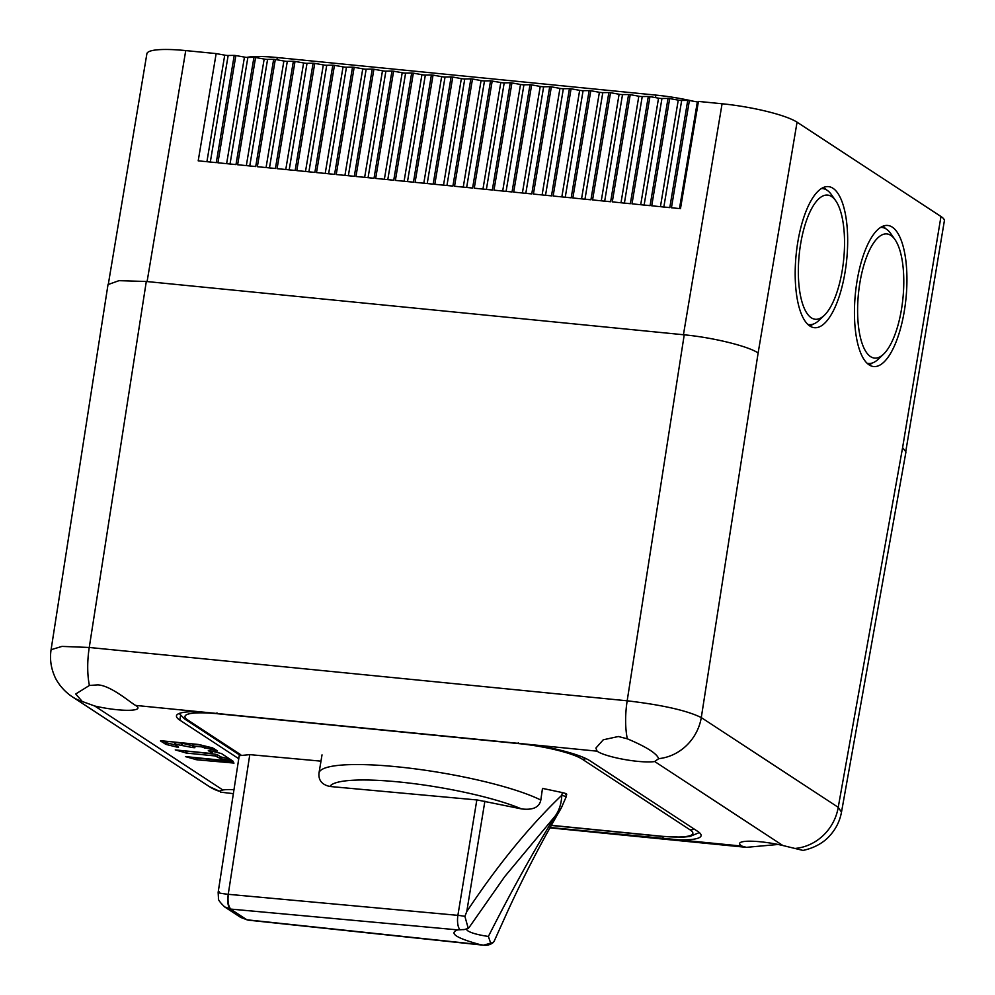 <?xml version="1.0" encoding="UTF-8"?>
<svg xmlns="http://www.w3.org/2000/svg" width="995" height="995" viewBox="0 0 995 995"><rect width="100%" height="100%" fill="white"/><g stroke="black" fill="none" stroke-linecap="round" stroke-linejoin="round"><path stroke-width="1.49" d="M329.905 786.485L477.277 799.98L521.504 808.91A106.44 18.283 -170.5 0 0 399.107 781.971A106.44 18.283 -170.5 0 0 329.905 786.485C321.858 784.719 318.238 780.155 319.034 772.804L320.987 761.15L249.782 754.633L239.223 755.69M565.62 794.707C567.784 794.321 566.702 793.612 562.386 792.592L542.486 788.388L540.82 800.055C539.365 807.343 532.934 810.303 521.504 808.91M494.129 941.307L493.358 942.414L483.57 945.175A12.773 4.129 96.1 0 0 483.893 945.25L483.893 945.25A12.773 4.129 96.1 0 0 484.254 945.238M493.358 942.414A12.773 12.773 0 0 1 483.893 945.25L248.165 920.139L240.74 917.452L247.842 920.064M248.165 920.139A12.773 4.129 -83.9 0 1 247.432 919.853L480.212 944.641C456.207 938.086 448.695 933.161 457.675 929.877L464.541 929.504L468.247 928.41L469.292 927.216L504.739 876.583L555.347 815.85C559.314 810.241 561.466 803.388 561.777 795.279L562.386 792.592M483.57 945.175L480.212 944.641M466.108 929.168L467.824 930.847C471.344 933.061 478.197 934.927 488.383 936.457L490.659 943.086M484.888 801.174L466.767 911.594L464.901 916.37A12.773 1.729 -170.7 0 0 458.334 915.388A12.773 1.729 -170.7 0 0 457.887 915.35A12.773 5.012 95.2 0 0 460.113 929.803M457.675 929.877L231.076 909.119A12.773 5.012 -84.8 0 1 228.39 894.318L228.241 894.306C227.146 901.756 227.892 906.669 230.479 909.057L246.847 919.778M219.385 891.906C216.549 892.527 219.497 893.336 228.241 894.306L249.782 754.633M468.247 928.41L464.901 916.37M566.69 794.321L566.043 797.132A5.958 0.895 -167.2 0 0 566.043 797.132L566.043 797.132A5.958 0.895 -167.2 0 0 561.777 795.279C529.278 826.397 497.599 865.177 466.767 911.594M561.603 807.442L555.347 815.85C533.258 851.708 510.933 891.906 488.383 936.457M451.121 76.901L445.051 77.001A4.241 0.734 -170.5 0 1 441.643 76.652L433.049 75.11L415.102 182.346L433.173 184.137L451.121 76.901L452.762 77.063L434.815 184.299L452.899 186.09L470.846 78.854L472.488 79.015L454.541 186.252L472.613 188.043L490.56 80.806L500.796 82.523A4.241 0.734 -170.5 0 0 504.204 82.859L486.381 189.411M108.393 283.712L146.887 53.718A59.426 10.211 9.5 0 1 185.742 50.583L216.151 53.593L198.204 160.829L216.276 162.633L234.223 55.384L235.865 55.558L217.917 162.794L235.989 164.585L253.936 57.349L255.578 57.511L237.631 164.747L255.715 166.538L273.662 59.302L275.304 59.464L257.357 166.7L275.428 168.491L293.376 61.255L295.017 61.416L277.07 168.652L295.154 170.443L313.089 63.207L314.743 63.369L296.796 170.618L314.868 172.409L332.815 65.16L334.457 65.334L316.509 172.57L334.581 174.361L352.528 67.125L354.17 67.287L336.223 174.523L354.307 176.314L372.254 69.078L373.896 69.24L355.949 176.476L374.021 178.267L391.968 71.031L393.61 71.192L375.662 178.428L393.746 180.232L411.681 72.983L413.335 73.145L395.388 180.393L413.46 182.184L431.407 74.948L433.049 75.11M492.202 80.968L474.254 188.204L492.338 190.008L510.273 82.759L511.928 82.933L493.98 190.169L512.052 191.96L529.999 84.724L531.641 84.886L513.694 192.122L531.765 193.913L549.713 86.677L551.354 86.839L533.407 194.075L551.491 195.866L569.438 88.63L571.08 88.791L553.133 196.027L571.205 197.818L589.152 90.582L590.794 90.744L572.846 197.993L590.93 199.784L608.865 92.535L610.52 92.709L592.572 199.945L610.644 201.736L628.591 94.5L630.233 94.662L612.286 201.898L630.357 203.689L648.305 96.453L649.946 96.615L631.999 203.851L650.083 205.642L668.031 98.406L669.672 98.567L651.725 205.803L669.797 207.607L687.744 100.358L689.386 100.52L671.438 207.768L680.481 208.664L698.428 101.415L722.084 103.766A59.426 10.211 9.5 0 1 797.057 122.186L758.128 352.989L701.288 717.582C687.172 710.567 662.459 704.97 627.173 700.803L89.251 647.471L61.989 646.402L51.081 649.698C49.738 658.69 50.857 667.359 54.426 675.729C55.882 679.772 61.603 689.722 72.312 696.811L209.249 786.547L219.186 791.1M758.128 352.989C748.464 346.235 713.029 337.529 684.224 334.817L146.302 281.485L118.977 280.665L108.007 284.595L51.081 649.698M238.75 758.725L179.809 720.106A58.581 10.062 9.5 0 1 176.463 715.828A58.581 10.062 9.5 0 1 198.95 711.699L533.768 744.894A58.581 10.062 9.5 0 1 589.96 760.777L697.756 831.41A58.581 10.062 9.5 0 1 701.102 835.688A58.581 10.062 9.5 0 1 678.615 839.817L550.073 827.504M778.115 844.469L746.387 847.342L741.934 846.098A31.84 5.473 9.5 0 1 739.621 843.461A31.84 5.473 9.5 0 1 760.441 841.782A31.84 5.473 9.5 0 1 782.854 845.514L803.015 850.426C818.089 847.193 826.472 839.606 829.842 835.638C835.962 828.897 839.842 821.062 841.496 812.119L838.225 807.318L701.288 717.582A46.69 42.847 -56.8 0 1 658.653 758.65L654.71 761.536A31.84 5.473 9.5 0 1 637.696 761.349A31.84 5.473 9.5 0 1 597.099 751.175L595.893 748.066L603.269 739.795L618.355 736.511L627.31 738.8C646.389 746.872 656.837 753.489 658.653 758.65L658.628 758.924M89.401 685.455L97.796 684.883C110.967 685.431 130.855 702.98 135.631 705.418A31.84 5.473 9.5 0 1 137.944 708.042A31.84 5.473 9.5 0 1 117.124 709.721A31.84 5.473 9.5 0 1 94.712 706.002L82.237 701.487L75.732 693.988L89.401 685.455A46.69 16.728 -84.3 0 1 89.251 647.471L146.302 281.485M209.249 786.547A46.69 42.847 123.2 0 0 219.186 791.224L222.855 789.98A31.84 5.473 9.5 0 1 233.974 789.707M196.886 759.807L234.024 763.065L222.407 760.279L185.406 756.598L196.886 759.807L197.172 758.115L225.355 760.926M175.257 749.907L186.737 753.115L215.194 755.951L220.691 758.638L233.228 761.349L221.537 753.588L210.268 750.74L208.303 750.628L212.333 753.339L211.5 753.514L175.257 749.907M193.129 746.499L192.943 747.606L175.369 744.235L174.523 744.409L178.565 747.121L176.588 747.009L166.028 744.409L166.314 742.73L175.356 744.957M192.943 747.606L194.908 747.718L192.644 746.126L201.351 746.822L217.544 751.001L212.532 747.867L198.428 744.471L161.277 740.765L160.444 740.939L166.028 744.409M795.602 848.387A46.69 42.847 -56.8 0 0 838.225 807.318L902.589 447.65L905.947 451.941L841.496 812.119M902.589 447.65L940.971 216.5L797.057 122.186M797.866 241.723A70.894 25.41 -84.3 0 1 828.425 186.625A70.894 25.41 -84.3 0 1 844.991 272.605A70.894 25.41 -84.3 0 1 814.445 327.703A70.894 25.41 -84.3 0 1 797.866 241.723M857.13 280.553A70.894 25.41 -84.3 0 1 887.689 225.455A70.894 25.41 -84.3 0 1 904.256 311.435A70.894 25.41 -84.3 0 1 873.697 366.546A70.894 25.41 -84.3 0 1 857.13 280.553M885.587 228.614A70.894 25.41 95.7 0 0 882.839 226.226M826.323 189.784A70.894 25.41 95.7 0 0 823.574 187.396M809.83 325.987A70.894 25.41 95.7 0 0 812.99 324.196M869.095 364.829A70.894 25.41 95.7 0 0 872.254 363.026M807.853 324.395A68.344 24.489 95.7 0 0 809.171 324.631A68.344 24.489 95.7 0 0 819.047 320.34L824.295 315.353A62.399 22.363 95.7 0 0 842.18 270.752A62.399 22.363 95.7 0 0 835.663 200.667A62.399 22.363 95.7 0 0 800.689 243.576A62.399 22.363 95.7 0 0 802.642 304.022A62.399 22.363 95.7 0 0 824.295 315.353M835.663 200.667L831.497 194.746A68.344 24.489 95.7 0 0 822.654 188.602A68.344 24.489 95.7 0 0 821.323 188.577M901.433 309.594A62.399 22.363 95.7 0 0 894.928 239.509A62.399 22.363 95.7 0 0 859.954 282.406A62.399 22.363 95.7 0 0 861.906 342.852A62.399 22.363 95.7 0 0 883.548 354.183A62.399 22.363 95.7 0 0 901.433 309.594M894.928 239.509L890.761 233.576A68.344 24.489 95.7 0 0 881.918 227.445A68.344 24.489 95.7 0 0 880.587 227.407M867.118 363.225A68.344 24.489 95.7 0 0 868.424 363.461A68.344 24.489 95.7 0 0 878.299 359.183L883.548 354.183M940.971 216.5A59.426 10.211 9.5 0 1 944.367 220.828L905.86 450.984M431.407 74.948L425.338 75.035L407.502 181.587M413.335 73.145L421.917 74.7A4.241 0.734 -170.5 0 0 425.338 75.035M411.681 72.983L405.612 73.083L387.789 179.635M393.61 71.192L402.204 72.747A4.241 0.734 -170.5 0 0 405.612 73.083M391.968 71.031L385.898 71.13L368.063 177.682M373.896 69.24L382.478 70.794A4.241 0.734 -170.5 0 0 385.898 71.13M372.254 69.078L366.172 69.177L348.349 175.729M354.17 67.287L362.765 68.842A4.241 0.734 -170.5 0 0 366.172 69.177M352.528 67.125L346.459 67.225L328.624 173.764M334.457 65.334L343.051 66.876A4.241 0.734 -170.5 0 0 346.459 67.225M332.815 65.16L326.746 65.26L308.91 171.812M314.743 63.369L323.325 64.924A4.241 0.734 -170.5 0 0 326.746 65.26M313.089 63.207L307.02 63.307L289.197 169.859M295.017 61.416L303.612 62.971A4.241 0.734 -170.5 0 0 307.02 63.307M293.376 61.255L287.306 61.354L269.471 167.906M275.304 59.464L283.886 61.018A4.241 0.734 -170.5 0 0 287.306 61.354M273.662 59.302L267.58 59.401L249.757 165.954M255.578 57.511L264.173 59.066A4.241 0.734 -170.5 0 0 267.58 59.401M253.936 57.349L247.867 57.449L230.032 163.988M235.865 55.558L244.459 57.101A4.241 0.734 -170.5 0 0 247.867 57.449M234.223 55.384L228.153 55.484L210.318 162.036M216.151 53.593L224.733 55.148A4.241 0.734 -170.5 0 0 228.153 55.484M689.386 100.52L698.316 102.087M687.744 100.358L681.674 100.458L663.839 207.01M669.672 98.567L678.254 100.122A4.241 0.734 -170.5 0 0 681.674 100.458M668.031 98.406L661.949 98.505L644.126 205.057M649.946 96.615L658.541 98.169A4.241 0.734 -170.5 0 0 661.949 98.505M648.305 96.453L642.235 96.552L624.4 203.104M630.233 94.662L638.827 96.216A4.241 0.734 -170.5 0 0 642.235 96.552M628.591 94.5L622.522 94.6L604.686 201.139M610.52 92.709L619.101 94.251A4.241 0.734 -170.5 0 0 622.522 94.6M608.865 92.535L602.796 92.635L584.973 199.187M590.794 90.744L599.388 92.299A4.241 0.734 -170.5 0 0 602.796 92.635M589.152 90.582L583.082 90.682L565.247 197.234M571.08 88.791L579.662 90.346A4.241 0.734 -170.5 0 0 583.082 90.682M569.438 88.63L563.357 88.729L545.534 195.281M551.354 86.839L559.949 88.393A4.241 0.734 -170.5 0 0 563.357 88.729M549.713 86.677L543.643 86.776L525.808 193.328M531.641 84.886L540.235 86.428A4.241 0.734 -170.5 0 0 543.643 86.776M529.999 84.724L523.93 84.811L506.094 191.363M511.928 82.933L520.509 84.475A4.241 0.734 -170.5 0 0 523.93 84.811M510.273 82.759L504.204 82.859M490.56 80.806L484.49 80.906L466.655 187.458M472.488 79.015L481.07 80.57A4.241 0.734 -170.5 0 0 484.49 80.906M470.846 78.854L464.764 78.953L446.942 185.505M452.762 77.063L461.357 78.617A4.241 0.734 -170.5 0 0 464.764 78.953M246.76 57.399A55.185 9.477 9.5 0 1 277.282 57.548L655.879 95.097A55.185 9.477 9.5 0 1 693.677 101.303M233.365 793.649L220.417 792.144M194.224 757.469L197.172 758.115M212.42 753.439L212.619 751.66L212.333 753.339M211.798 751.113L212.619 751.66M216.947 756.387L217.233 754.695L220.977 756.946L230.019 759.173M217.233 754.695L215.467 754.26L215.194 755.951M184.075 750.777L215.467 754.26M175.369 744.235L175.642 742.556L174.734 742.631L174.56 744.235M163.317 740.976L166.314 742.73M203.49 745.641L214.335 748.837M193.552 746.051L193.838 744.36L201.363 745.118M193.838 744.36L192.918 744.434L192.744 746.051M182.371 745.006L182.657 743.327L192.694 745.802M182.657 743.327L181.6 743.141L181.326 744.832M175.642 742.556L181.6 743.141M540.82 800.055A119.213 20.472 -170.5 0 0 396.93 766.772A119.213 20.472 -170.5 0 0 319.034 772.804M476.829 799.943L457.887 915.35L228.39 894.318M230.479 909.057L224.609 906.88L240.74 917.452M551.305 825.315L660.12 836.098A50.086 8.607 -170.5 0 0 690.008 829.805L582.212 759.16A50.086 8.607 -170.5 0 0 519.017 743.638L217.731 713.763A50.086 8.607 -170.5 0 0 187.844 720.057L240.703 754.695M519.017 743.638A8.495 3.047 -84.3 0 1 518.271 742.755M217.731 713.763A8.495 3.047 -84.3 0 1 216.96 712.868M187.844 720.057A8.495 7.786 123.2 0 1 184.56 718.912L239.708 755.043M660.12 836.098A8.495 3.047 95.7 0 0 660.655 836.297L682.446 837.193L689.871 836.496L699.311 832.566M690.008 829.805A8.495 7.786 -56.8 0 0 694.174 829.071M582.212 759.16A8.495 7.786 -56.8 0 0 586.005 758.6M500.796 82.523L482.961 189.075M441.643 76.652L423.808 183.204M445.051 77.001L427.216 183.54M185.742 50.583L147.098 281.56M683.441 334.743L722.084 103.766M684.224 334.817L627.173 700.803A46.69 16.728 -84.3 0 0 627.31 738.8M597.099 751.175L533.768 744.894M198.95 711.699L135.631 705.418M678.615 839.817L741.934 846.098M782.854 845.514L654.71 761.536M94.712 706.002L222.855 789.98M663.18 836.534L662.819 838.686M180.58 715.504L179.809 720.106M277.282 57.548L276.921 59.75M655.879 95.097L655.456 97.609M421.917 74.7L404.094 181.252M402.204 72.747L384.368 179.299M382.478 70.794L364.655 177.346M362.765 68.842L344.929 175.381M343.051 66.876L325.216 173.428M323.325 64.924L305.502 171.476M303.612 62.971L285.776 169.523M283.886 61.018L266.063 167.57M264.173 59.066L246.337 165.605M244.459 57.101L226.624 163.653M224.733 55.148L206.91 161.7M82.237 701.487A46.69 42.847 123.2 0 1 72.312 696.811M697.333 101.963L679.486 208.564M678.254 100.122L660.431 206.674M658.541 98.169L640.705 204.721M638.827 96.216L620.992 202.756M619.101 94.251L601.279 200.803M599.388 92.299L581.553 198.851M579.662 90.346L561.839 196.898M559.949 88.393L542.113 194.945M540.235 86.428L522.4 192.98M520.509 84.475L502.686 191.028M481.07 80.57L463.247 187.122M461.357 78.617L443.521 185.157M196.114 757.941L195.828 759.62M231.449 760.118L231.263 761.237M220.691 758.638L220.977 756.946M220.268 756.697L219.982 758.389M186.737 753.115L187.023 751.424M185.965 751.25L185.692 752.929M176.774 745.902L176.588 747.009M165.605 742.481L165.319 744.16M215.766 749.782L215.579 750.902M205.007 748.302L205.293 746.611M204.584 746.362L204.311 748.041M203.117 747.257L203.39 745.616M201.624 745.18L201.351 746.822M320.975 761.15L322.019 754.869M463.347 929.653L464.541 929.504M239.235 755.591L218.154 892.328L218.465 898.398C217.955 899.579 220.019 902.415 224.646 906.905M566.043 797.132L561.342 807.903C542.462 840.178 524.887 873.958 508.607 909.219L494.055 941.457M179.175 713.465L184.56 718.912M551.23 825.452L660.655 836.297M549.887 827.852L746.387 847.342M807.977 324.507L809.171 324.631M821.46 188.49L822.654 188.602M867.23 363.337L868.424 363.461M880.724 227.32L881.918 227.445M174.734 742.631L174.448 744.31M192.918 744.434L192.644 746.126"/></g></svg>
